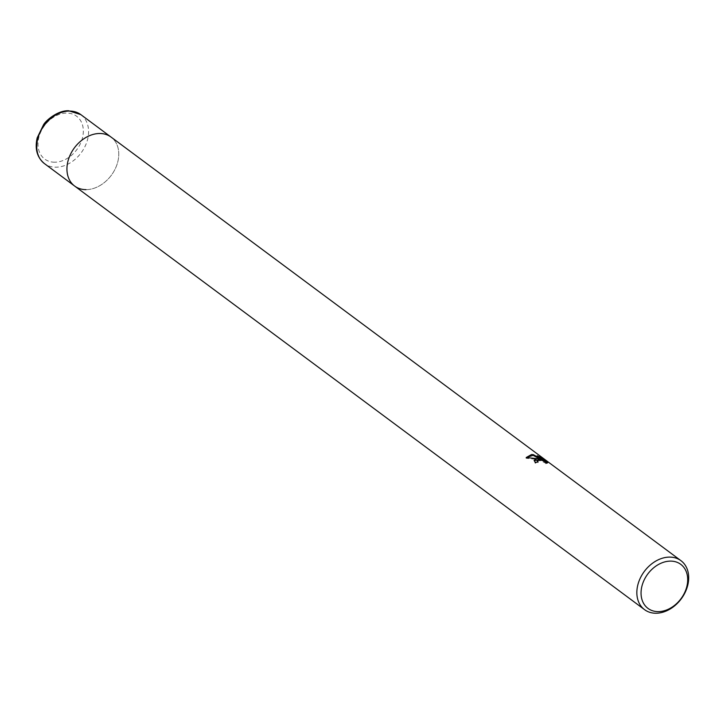 <?xml version="1.0" encoding="UTF-8"?>
<svg xmlns="http://www.w3.org/2000/svg" width="724" height="724" viewBox="0 0 724 724"><rect width="100%" height="100%" fill="white"/><g stroke="black" fill="none" stroke-linecap="round" stroke-linejoin="round"><path stroke-width="0.54" stroke-dasharray="3.62 2.71" d="M86.011 189.643A30.517 22.996 -53.4 0 0 115.315 168.647A30.517 22.996 -53.4 0 0 111.062 137.08A30.517 22.996 -53.4 0 1 117.858 161.552A30.517 22.996 -53.4 0 1 74.653 186.059M534.14 460.6L535.181 463.206A29.747 22.417 -53.4 0 1 537.941 462.654L537.353 462.066M537.941 462.654L538.113 461.948M547.706 462.591L547.525 463.324L547.172 462.935M547.525 463.197L547.706 462.464M537.208 461.387L538.068 460.663L541.1 460.781L546.584 463.722L546.756 463.007M545.878 463.794L547.281 462.79M535.181 463.206L535.362 462.482M526.294 457.532L526.022 458.274L540.267 459.695M540.204 457.939L537.108 456.482L542.249 460.301M540.375 459.242L539.416 458.708M537.108 456.482L537.28 455.767M526.022 458.274L526.203 457.532M80.871 114.645A30.517 22.996 -53.4 0 1 85.133 146.212A30.517 22.996 -53.4 0 1 55.829 167.208A30.517 22.996 -53.4 0 1 44.472 163.624M54.671 162.203A26.698 20.118 -53.4 0 1 38.779 137.66A26.698 20.118 -53.4 0 1 66.644 113.08A26.698 20.118 -53.4 0 1 82.536 137.614A26.698 20.118 -53.4 0 1 54.671 162.203M534.176 460.238L534.004 460.953M526.221 457.468L526.04 458.202"/><path stroke-width="1.09" d="M637.763 585.191A30.517 22.996 -53.4 0 1 669.61 557.1A30.517 22.996 -53.4 0 1 680.967 560.684A30.517 22.996 -53.4 0 1 687.773 585.146A30.517 22.996 -53.4 0 1 655.926 613.237A30.517 22.996 -53.4 0 1 644.568 609.662A30.517 22.996 -53.4 0 1 637.763 585.191M86.011 189.643A30.517 22.996 -53.4 0 1 74.653 186.059A30.517 22.996 -53.4 0 1 67.857 161.597A30.517 22.996 -53.4 0 1 111.062 137.08L680.967 560.684M546.756 463.007L543.081 460.672L539.57 459.821L537.38 460.681L538.113 461.948A30.517 22.996 126.6 0 0 535.362 462.482L534.185 460.238L537.063 458.582L540.439 458.989L526.203 457.532L531.579 454.509L533.289 454.645L542.43 459.586L537.28 455.767L541.353 457.74L547.697 462.591M547.462 462.048L546.05 463.079M670.533 561.109A27.467 20.697 -53.4 0 1 686.877 586.35A27.467 20.697 -53.4 0 1 658.216 611.626A27.467 20.697 -53.4 0 1 641.871 586.386A27.467 20.697 -53.4 0 1 670.533 561.109M537.353 462.066L537.38 460.681M547.172 462.935L541.172 458.473L541.353 457.74M534.14 460.6L540.267 459.695L540.439 458.989M541.172 458.473L540.204 457.939M542.43 459.586L542.249 460.301L540.375 459.242M539.416 458.708L533.117 455.351L526.294 457.532M533.117 455.351L533.289 454.645M44.472 163.624L74.653 186.059A30.517 22.996 -53.4 0 1 70.4 154.493A30.517 22.996 -53.4 0 1 99.704 133.497A30.517 22.996 -53.4 0 1 111.062 137.08L80.871 114.645A30.517 22.996 -53.4 0 0 69.513 111.062A30.517 22.996 -53.4 0 0 40.209 132.058A30.517 22.996 -53.4 0 0 44.472 163.624C37.105 157.524 34.671 148.954 37.168 137.913L43.531 124.772C46.019 120.284 57.956 110.247 68.653 110.763L80.871 114.645M74.653 186.059L644.568 609.662"/></g></svg>
